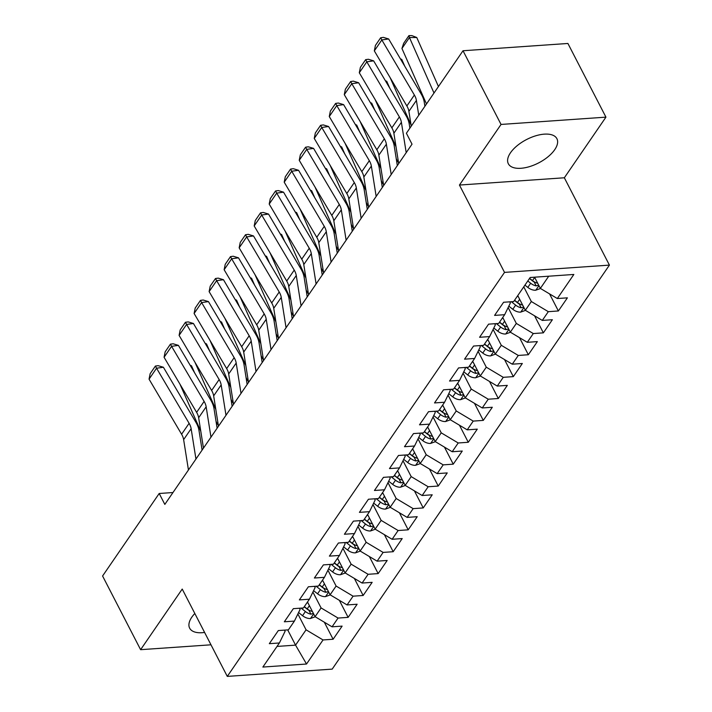 <?xml version="1.0" encoding="UTF-8"?>
<svg xmlns="http://www.w3.org/2000/svg" width="712" height="712" viewBox="0 0 712 712"><rect width="100%" height="100%" fill="white"/><g stroke="black" fill="none" stroke-linecap="round" stroke-linejoin="round"><path stroke-width="1.07" d="M510.504 152.751A27.332 13.154 152.7 0 0 508.332 163.751A27.332 13.154 152.7 0 0 529.577 166.608A27.332 13.154 152.7 0 0 554.728 149.68A27.332 13.154 152.7 0 0 556.9 138.68A27.332 13.154 152.7 0 0 535.655 135.823A27.332 13.154 152.7 0 0 510.504 152.751M194.821 613.495A27.332 13.154 152.7 0 0 191.822 617.162A27.332 13.154 152.7 0 0 189.65 628.162A27.332 13.154 152.7 0 0 204.602 632.443M605.939 117.151L501.043 124.44L459.445 185.058L564.34 177.778L605.939 117.151L567.909 43.468L463.014 50.748L406.392 133.251L412.026 144.171L164.828 504.408L159.194 493.487L102.581 575.999L140.611 649.682L210.983 644.805M564.34 177.778L609.419 265.113L332.192 669.12L227.288 676.4L504.523 272.393L609.419 265.113M287.692 629.898L295.56 645.134L306.525 664.02L323.043 639.946L333.109 639.251L342.125 626.115L332.059 626.818L338.067 618.061L348.132 617.366L357.139 604.23L347.073 604.933L353.081 596.175L363.147 595.481L372.154 582.345L362.097 583.048L368.104 574.29L378.161 573.596L387.177 560.46L377.111 561.163L383.118 552.405L393.184 551.711L402.191 538.575L392.125 539.278L398.133 530.52L408.198 529.826L417.214 516.689L407.148 517.393L413.156 508.635L423.222 507.932L432.228 494.804L422.163 495.507L428.17 486.75L438.236 486.047L447.243 472.919L437.186 473.622L443.193 464.865L453.25 464.162L462.266 451.034L452.2 451.737L458.208 442.98L468.274 442.277L477.28 429.149L467.214 429.843L473.222 421.095L483.288 420.392L492.303 407.264L482.238 407.958L488.245 399.209L498.311 398.506L507.318 385.379L497.252 386.073L503.259 377.324L513.325 376.621L522.332 363.494L512.275 364.188L518.283 355.439L528.34 354.736L537.355 341.609L527.289 342.303L533.297 333.554L543.363 332.851L552.37 319.724L542.304 320.418L548.311 311.669L558.377 310.966L567.393 297.839L557.327 298.533L540.355 288.405L548.721 276.203M306.525 664.02L262.87 667.055L279.389 642.981L285.094 631.277L284.497 630.12M557.327 298.533L573.845 274.458L530.182 277.493L513.663 301.568L503.598 302.262L494.591 315.398L504.657 314.695L498.649 323.453L488.583 324.147L479.577 337.283L489.633 336.58L483.626 345.338L473.569 346.032L464.553 359.168L474.619 358.465L468.612 367.223L458.546 367.917L449.539 381.053L459.605 380.35L453.597 389.108L443.532 389.802L434.516 402.939L444.582 402.236L438.574 410.993L428.508 411.687L419.502 424.824L429.567 424.121L423.56 432.878L413.494 433.581L404.487 446.709L414.544 446.006L408.537 454.763L398.48 455.466L389.464 468.594L399.53 467.891L393.522 476.648L383.457 477.352L374.45 490.479L384.516 489.785L378.508 498.534L368.442 499.237L359.427 512.364L369.492 511.67L363.485 520.419L353.419 521.122L344.412 534.249L354.478 533.555L348.471 542.304L338.405 543.007L329.389 556.134L339.455 555.44L333.447 564.189L323.39 564.892L314.375 578.019L324.441 577.325L318.433 586.074L308.367 586.777L299.36 599.904L309.426 599.21L303.419 607.959L293.353 608.662L284.337 621.79L294.403 621.095L288.396 629.844L278.33 630.547L269.323 643.675L279.389 642.981M523.765 286.856L531.339 301.532L525.331 310.29L517.758 295.605M548.311 311.669L531.339 301.532M542.304 320.418L525.331 310.29M508.137 307.557L516.325 323.426L510.317 332.175L502.734 317.49M533.297 333.554L516.325 323.426M527.289 342.303L510.317 332.175M504.657 314.695L510.362 302.992L509.765 301.835M493.113 329.442L501.301 345.311L495.294 354.06L487.72 339.375M518.283 355.439L501.301 345.311M512.275 364.188L495.294 354.06M489.633 336.58L495.338 324.877L494.742 323.72M478.099 351.327L486.287 367.196L480.28 375.945L472.697 361.26M503.259 377.324L486.287 367.196M497.252 386.073L480.28 375.945M474.619 358.465L480.324 346.762L479.728 345.605M463.085 373.213L471.264 389.081L465.265 397.83L457.683 383.145M488.245 399.209L471.264 389.081M482.238 407.958L465.265 397.83M459.605 380.35L465.31 368.647L464.714 367.49M448.062 395.098L456.25 410.966L450.242 419.715L442.668 405.03M473.222 421.095L456.25 410.966M467.214 429.843L450.242 419.715M444.582 402.236L450.287 390.532L449.69 389.375M433.047 416.983L441.235 432.852L435.228 441.6L427.645 426.924M458.208 442.98L441.235 432.852M452.2 451.737L435.228 441.6M429.567 424.121L435.272 412.417L434.676 411.26M418.024 438.868L426.212 454.737L420.205 463.485L412.631 448.809M443.193 464.865L426.212 454.737M437.186 473.622L420.205 463.485M414.544 446.006L420.249 434.302L419.653 433.145M403.01 460.753L411.198 476.622L405.19 485.37L397.608 470.694M428.17 486.75L411.198 476.622M422.163 495.507L405.19 485.37M399.53 467.891L405.235 456.187L404.638 455.03M387.995 482.638L396.175 498.507L390.176 507.256L382.593 492.579M413.156 508.635L396.175 498.507M407.148 517.393L390.176 507.256M384.516 489.785L390.221 478.072L389.624 476.924M372.972 504.523L381.16 520.392L375.153 529.141L367.579 514.464M398.133 530.52L381.16 520.392M392.125 539.278L375.153 529.141M369.492 511.67L375.197 499.957L374.601 498.809M357.958 526.417L366.146 542.277L360.138 551.026L352.556 536.35M383.118 552.405L366.146 542.277M377.111 561.163L360.138 551.026M354.478 533.555L360.183 521.843L359.587 520.694M342.935 548.302L351.123 564.162L345.115 572.92L337.541 558.235M368.104 574.29L351.123 564.162M362.097 583.048L345.115 572.92M339.455 555.44L345.16 543.737L344.563 542.58M327.921 570.187L336.108 586.047L330.101 594.805L322.518 580.12M353.081 596.175L336.108 586.047M347.073 604.933L330.101 594.805M324.441 577.325L330.145 565.622L329.549 564.465M312.906 592.072L321.085 607.932L315.087 616.69L307.504 602.005M338.067 618.061L321.085 607.932M332.059 626.818L315.087 616.69M309.426 599.21L315.131 587.507L314.535 586.35M297.883 613.958L306.071 629.817L295.56 645.134L277.021 646.425M323.043 639.946L306.071 629.817M294.403 621.095L300.108 609.392L299.512 608.235M501.043 124.44L463.014 50.748M227.288 676.4L182.219 589.064L140.611 649.682M459.445 185.058L504.523 272.393M172.98 492.535L159.194 493.487M534.561 277.19L540.355 288.405M333.109 639.251L324.307 622.19M348.132 617.366L339.321 600.305M363.147 595.481L354.345 578.42M378.161 573.596L369.359 556.535M393.184 551.711L384.382 534.65M408.198 529.826L399.396 512.765M423.222 507.932L414.411 490.879M438.236 486.047L429.434 468.994M453.25 464.162L444.448 447.109M468.274 442.277L459.471 425.224M483.288 420.392L474.486 403.339M498.311 398.506L489.5 381.454M513.325 376.621L504.523 359.569M528.34 354.736L519.538 337.684M543.363 332.851L534.561 315.799M558.377 310.966L549.575 293.914M188.449 469.991L183.634 439.642A17.515 11.437 34.5 0 0 181.596 434.249L149.057 379.158L156.56 368.22L155.403 366.048L158.135 365.665L163.395 367.258L195.934 422.35A26.282 17.159 -145.5 0 1 198.986 430.431L202.101 450.091M163.395 367.258L156.56 368.22L189.107 423.311A17.515 11.437 34.5 0 1 191.136 428.695L195.951 459.053M149.057 379.158L150.152 373.711L155.403 366.048M218.317 425.162A17.515 11.437 -145.5 0 1 216.11 421.433L216.012 421.219M194.545 372.679L191.492 365.79L190.478 365.79M308.127 603.215L307.183 602.468M315.229 616.779L310.37 618.523A9.283 6.061 -145.5 0 1 302.547 615.684L298.577 612.534M179.931 384.115L200.793 431.294M312.399 611.483A9.283 6.061 -145.5 0 1 307.201 608.902L304.335 606.624M301.114 608.119L305.395 611.528A9.283 6.061 34.5 0 0 310.922 614.18L313.387 613.406M310.922 614.18L308.892 610.246A4.726 3.088 -145.5 0 1 307.477 609.365L304.22 606.784M190.166 365.274L191.492 365.79M203.463 448.106L198.648 417.757A17.515 11.437 34.5 0 0 196.619 412.364L164.071 357.273L171.583 346.335L170.426 344.163L173.158 343.78L178.409 345.373L210.957 400.464A26.282 17.159 -145.5 0 1 214 408.546L217.124 428.206M178.409 345.373L171.583 346.335L204.121 401.426A17.515 11.437 34.5 0 1 206.16 406.81L210.975 437.168M164.071 357.273L165.166 351.817L170.426 344.163M218.477 426.221L213.662 395.872A17.515 11.437 34.5 0 0 211.633 390.479L179.095 335.388L186.597 324.441L185.44 322.278L188.173 321.895L193.433 323.488L225.971 378.579A26.282 17.159 -145.5 0 1 229.024 386.661L232.139 406.321M193.433 323.488L186.597 324.441L219.145 379.541A17.515 11.437 34.5 0 1 221.174 384.925L225.989 415.283M179.095 335.388L180.189 329.932L185.44 322.278M233.331 403.277A17.515 11.437 -145.5 0 1 231.124 399.548L231.026 399.334M209.559 350.793L206.516 343.905L205.492 343.905M323.15 581.33L322.207 580.583M330.252 594.894L325.384 596.638A9.283 6.061 -145.5 0 1 317.561 593.799L313.592 590.649M194.946 362.23L215.816 409.409M327.413 589.589A9.283 6.061 -145.5 0 1 322.216 587.017L319.35 584.739M316.128 586.234L320.418 589.643A9.283 6.061 34.5 0 0 325.936 592.295L328.41 591.521M325.936 592.295L323.916 588.361A4.726 3.088 -145.5 0 1 322.492 587.48L319.243 584.899M205.181 343.389L206.516 343.905M248.346 381.392A17.515 11.437 -145.5 0 1 246.147 377.663L246.049 377.449M224.583 328.908L221.53 322.02L220.506 322.02M338.164 559.445L337.221 558.697M345.267 573.009L340.407 574.753A9.283 6.061 -145.5 0 1 332.575 571.914L328.615 568.763M209.969 340.345L230.83 387.515M342.428 567.704A9.283 6.061 -145.5 0 1 337.239 565.132L334.373 562.854M331.151 564.349L335.432 567.758A9.283 6.061 34.5 0 0 340.959 570.41L343.424 569.636M340.959 570.41L338.93 566.476A4.726 3.088 -145.5 0 1 337.506 565.595L334.257 563.014M220.204 321.504L221.53 322.02M233.5 404.336L228.685 373.987A17.515 11.437 34.5 0 0 226.656 368.594L194.109 313.502L201.621 302.555L200.464 300.393L203.187 300.01L208.447 301.603L240.994 356.694A26.282 17.159 -145.5 0 1 244.038 364.775L247.153 384.435M208.447 301.603L201.621 302.555L234.159 357.655A17.515 11.437 34.5 0 1 236.197 363.04L241.012 393.398M194.109 313.502L195.204 308.047L200.464 300.393M248.515 382.451L243.7 352.102A17.515 11.437 34.5 0 0 241.671 346.708L209.123 291.617L216.635 280.67L215.478 278.508L218.21 278.125L223.461 279.718L256.008 334.809A26.282 17.159 -145.5 0 1 259.052 342.89L262.176 362.55M223.461 279.718L216.635 280.67L249.182 335.77A17.515 11.437 34.5 0 1 251.211 341.155L256.026 371.513M209.123 291.617L210.218 286.162L215.478 278.508M263.369 359.507A17.515 11.437 -145.5 0 1 261.162 355.778L261.064 355.564M239.597 307.023L236.553 300.135L235.53 300.135M353.179 537.56L352.244 536.812M360.281 551.115L355.422 552.868A9.283 6.061 -145.5 0 1 347.598 550.029L343.629 546.878M224.983 318.46L245.845 365.63M357.451 545.819A9.283 6.061 -145.5 0 1 352.253 543.247L349.387 540.969M346.166 542.464L350.446 545.873A9.283 6.061 34.5 0 0 355.973 548.525L358.447 547.751M355.973 548.525L353.953 544.591A4.726 3.088 -145.5 0 1 352.529 543.71L349.281 541.129M235.218 299.618L236.553 300.135M278.383 337.622A17.515 11.437 -145.5 0 1 276.176 333.892L276.087 333.679M254.611 285.138L251.567 278.25L250.544 278.25M368.202 515.675L367.258 514.927M375.304 529.23L370.436 530.983A9.283 6.061 -145.5 0 1 362.613 528.144L358.652 524.993M239.997 296.575L260.868 343.745M372.465 523.934A9.283 6.061 -145.5 0 1 367.267 521.362L364.402 519.084M361.189 520.579L365.47 523.987A9.283 6.061 34.5 0 0 370.997 526.64L373.462 525.865M370.997 526.64L368.967 522.706A4.726 3.088 -145.5 0 1 367.543 521.825L364.295 519.244M250.241 277.733L251.567 278.25M263.538 360.566L258.723 330.208A17.515 11.437 34.5 0 0 256.685 324.823L224.147 269.732L231.649 258.785L230.492 256.623L233.225 256.24L238.484 257.824L271.023 312.924A26.282 17.159 -145.5 0 1 274.075 321.005L277.19 340.665M238.484 257.824L231.649 258.785L264.197 313.885A17.515 11.437 34.5 0 1 266.226 319.27L271.041 349.628M224.147 269.732L225.241 264.277L230.492 256.623M293.406 315.736A17.515 11.437 -145.5 0 1 291.199 312.007L291.101 311.794M269.634 263.253L266.582 256.365L265.567 256.365M383.216 493.79L382.273 493.033M390.318 507.344L385.459 509.098A9.283 6.061 -145.5 0 1 377.636 506.259L373.667 503.108M255.021 274.69L275.882 321.86M387.488 502.049A9.283 6.061 -145.5 0 1 382.291 499.477L379.425 497.198M376.203 498.694L380.484 502.102A9.283 6.061 34.5 0 0 386.011 504.755L388.476 503.98M386.011 504.755L383.982 500.821A4.726 3.088 -145.5 0 1 382.567 499.94L379.309 497.359M265.256 255.848L266.582 256.365M278.552 338.681L273.737 308.323A17.515 11.437 34.5 0 0 271.708 302.938L239.161 247.847L246.672 236.9L245.515 234.738L248.248 234.346L253.499 235.939L286.046 291.039A26.282 17.159 -145.5 0 1 289.09 299.12L292.214 318.78M253.499 235.939L246.672 236.9L279.211 292A17.515 11.437 34.5 0 1 281.249 297.385L286.064 327.743M239.161 247.847L240.255 242.392L245.515 234.738M308.421 293.851A17.515 11.437 -145.5 0 1 306.213 290.122L306.115 289.909M284.649 241.368L281.605 234.479L280.581 234.479M398.239 471.905L397.296 471.148M405.342 485.459L400.473 487.213A9.283 6.061 -145.5 0 1 392.65 484.374L388.681 481.223M270.035 252.805L290.905 299.975M402.502 480.164A9.283 6.061 -145.5 0 1 397.305 477.592L394.439 475.313M391.217 476.809L395.507 480.217A9.283 6.061 34.5 0 0 401.025 482.869L403.499 482.095M401.025 482.869L399.005 478.936A4.726 3.088 -145.5 0 1 397.581 478.055L394.332 475.474M280.27 233.963L281.605 234.479M293.567 316.796L288.752 286.438A17.515 11.437 34.5 0 0 286.722 281.053L254.184 225.962L261.687 215.015L260.53 212.852L263.262 212.461L268.522 214.054L301.06 269.154A26.282 17.159 -145.5 0 1 304.113 277.235L307.228 296.895M268.522 214.054L261.687 215.015L294.234 270.115A17.515 11.437 34.5 0 1 296.263 275.5L301.078 305.857M254.184 225.962L255.279 220.506L260.53 212.852M323.435 271.966A17.515 11.437 -145.5 0 1 321.237 268.237L321.139 268.023M299.672 219.483L296.619 212.594L295.596 212.594M413.254 450.02L412.31 449.263M420.356 463.574L415.497 465.328A9.283 6.061 -145.5 0 1 407.665 462.488L403.704 459.338M285.058 230.919L305.92 278.089M417.517 458.279A9.283 6.061 -145.5 0 1 412.328 455.707L409.462 453.428M406.24 454.923L410.521 458.332A9.283 6.061 34.5 0 0 416.048 460.976L418.514 460.21M416.048 460.976L414.019 457.051A4.726 3.088 -145.5 0 1 412.595 456.169L409.347 453.589M295.293 212.078L296.619 212.594M308.59 294.91L303.775 264.553A17.515 11.437 34.5 0 0 301.746 259.168L269.198 204.077L276.71 193.13L275.553 190.967L278.276 190.576L283.536 192.169L316.083 247.269A26.282 17.159 -145.5 0 1 319.127 255.35L322.242 275.01M283.536 192.169L276.71 193.13L309.248 248.23A17.515 11.437 34.5 0 1 311.286 253.614L316.101 283.963M269.198 204.077L270.293 198.621L275.553 190.967M338.458 250.081A17.515 11.437 -145.5 0 1 336.251 246.352L336.153 246.138M314.686 197.598L311.642 190.709L310.619 190.709M428.268 428.126L427.333 427.378M435.37 441.689L430.511 443.442A9.283 6.061 -145.5 0 1 422.688 440.603L418.718 437.453M300.072 209.034L320.934 256.204M432.54 436.394A9.283 6.061 -145.5 0 1 427.342 433.822L424.477 431.543M421.255 433.038L425.545 436.447A9.283 6.061 34.5 0 0 431.063 439.09L433.537 438.325M431.063 439.09L429.042 435.166A4.726 3.088 -145.5 0 1 427.618 434.284L424.37 431.703M310.307 190.193L311.642 190.709M323.604 273.025L318.789 242.667A17.515 11.437 34.5 0 0 316.76 237.283L284.213 182.192L291.724 171.245L290.567 169.082L293.3 168.691L298.55 170.284L331.098 225.384A26.282 17.159 -145.5 0 1 334.142 233.465L337.265 253.125M298.55 170.284L291.724 171.245L324.272 226.345A17.515 11.437 34.5 0 1 326.301 231.729L331.116 262.078M284.213 182.192L285.307 176.736L290.567 169.082M353.472 228.196A17.515 11.437 -145.5 0 1 351.265 224.467L351.176 224.253M329.7 175.713L326.657 168.824L325.633 168.824M443.291 406.24L442.348 405.493M450.393 419.804L445.525 421.557A9.283 6.061 -145.5 0 1 437.702 418.718L433.742 415.559M315.087 187.149L335.957 234.319M447.554 414.509A9.283 6.061 -145.5 0 1 442.357 411.937L439.491 409.658M436.278 411.153L440.559 414.562A9.283 6.061 34.5 0 0 446.086 417.205L448.551 416.44M446.086 417.205L444.057 413.28A4.726 3.088 -145.5 0 1 442.633 412.399L439.384 409.818M325.331 168.308L326.657 168.824M338.627 251.14L333.812 220.782A17.515 11.437 34.5 0 0 331.774 215.398L299.236 160.307L306.738 149.36L305.582 147.197L308.314 146.805L313.574 148.399L346.112 203.499A26.282 17.159 -145.5 0 1 349.165 211.58L352.28 231.24M313.574 148.399L306.738 149.36L339.286 204.46A17.515 11.437 34.5 0 1 341.315 209.844L346.13 240.193M299.236 160.307L300.33 154.851L305.582 147.197M368.496 206.311A17.515 11.437 -145.5 0 1 366.288 202.582L366.19 202.359M344.724 153.828L341.671 146.939L340.656 146.939M458.306 384.355L457.362 383.608M465.408 397.919L460.548 399.672A9.283 6.061 -145.5 0 1 452.725 396.833L448.756 393.674M330.11 165.264L350.972 212.434M462.577 392.623A9.283 6.061 -145.5 0 1 457.38 390.051L454.514 387.773M451.292 389.268L455.573 392.677A9.283 6.061 34.5 0 0 461.1 395.32L463.565 394.555M461.1 395.32L459.071 391.395A4.726 3.088 -145.5 0 1 457.656 390.514L454.398 387.924M340.345 146.414L341.671 146.939M353.642 229.255L348.827 198.897A17.515 11.437 34.5 0 0 346.797 193.513L314.25 138.422L321.762 127.475L320.605 125.303L323.337 124.92L328.588 126.514L361.135 181.613A26.282 17.159 -145.5 0 1 364.179 189.686L367.303 209.355M328.588 126.514L321.762 127.475L354.3 182.566A17.515 11.437 34.5 0 1 356.338 187.959L361.153 218.308M314.25 138.422L315.345 132.966L320.605 125.303M383.51 184.426A17.515 11.437 -145.5 0 1 381.303 180.697L381.205 180.474M359.738 131.942L356.694 125.054L355.671 125.054M473.329 362.47L472.385 361.723M480.431 376.034L475.563 377.787A9.283 6.061 -145.5 0 1 467.739 374.948L463.77 371.789M345.124 143.379L365.995 190.549M477.592 370.738A9.283 6.061 -145.5 0 1 472.394 368.166L469.528 365.879M466.307 367.383L470.596 370.792A9.283 6.061 34.5 0 0 476.114 373.435L478.589 372.67M476.114 373.435L474.094 369.51A4.726 3.088 -145.5 0 1 472.67 368.629L469.422 366.039M355.359 124.529L356.694 125.054M368.656 207.37L363.841 177.012A17.515 11.437 34.5 0 0 361.812 171.628L329.273 116.537L336.776 105.59L335.619 103.418L338.351 103.035L343.611 104.628L376.15 159.728A26.282 17.159 -145.5 0 1 379.202 167.801L382.317 187.47M343.611 104.628L336.776 105.59L369.323 160.681A17.515 11.437 34.5 0 1 371.353 166.074L376.167 196.423M329.273 116.537L330.368 111.081L335.619 103.418M398.524 162.541A17.515 11.437 -145.5 0 1 396.326 158.812L396.228 158.589M374.761 110.057L371.708 103.169L370.685 103.169M488.343 340.585L487.4 339.838M495.445 354.149L490.586 355.902A9.283 6.061 -145.5 0 1 482.763 353.063L478.793 349.904M360.147 121.494L381.009 168.664M492.606 348.853A9.283 6.061 -145.5 0 1 487.417 346.281L484.552 343.994M481.33 345.498L485.611 348.907A9.283 6.061 34.5 0 0 491.138 351.55L493.603 350.785M491.138 351.55L489.108 347.625A4.726 3.088 -145.5 0 1 487.684 346.744L484.436 344.154M370.382 102.644L371.708 103.169M383.679 185.485L378.864 155.127A17.515 11.437 34.5 0 0 376.835 149.743L344.288 94.651L351.799 83.704L350.642 81.533L353.366 81.15L358.625 82.743L391.173 137.843A26.282 17.159 -145.5 0 1 394.217 145.915L397.332 165.585M358.625 82.743L351.799 83.704L384.338 138.796A17.515 11.437 34.5 0 1 386.376 144.189L391.191 174.538M344.288 94.651L345.382 89.196L350.642 81.533M389.776 88.172L386.732 81.284L385.708 81.284M503.357 318.7L502.423 317.952M510.459 332.264L505.6 334.017A9.283 6.061 -145.5 0 1 497.777 331.178L493.808 328.018M375.162 99.609L396.032 146.779M507.629 326.968A9.283 6.061 -145.5 0 1 502.432 324.396L499.566 322.109M496.344 323.613L500.634 327.022A9.283 6.061 34.5 0 0 506.152 329.665L508.626 328.899M506.152 329.665L504.132 325.74A4.726 3.088 -145.5 0 1 502.708 324.859L499.459 322.269M385.397 80.759L386.732 81.284M398.693 163.6L393.878 133.242A17.515 11.437 34.5 0 0 391.849 127.857L359.302 72.766L366.813 61.819L365.657 59.648L368.389 59.265L373.64 60.858L406.187 115.949A26.282 17.159 -145.5 0 1 409.231 124.03L409.889 128.16M373.64 60.858L366.813 61.819L399.361 116.91A17.515 11.437 34.5 0 1 401.39 122.304L406.205 152.653M359.302 72.766L360.397 67.311L365.657 59.648M404.79 66.287L401.746 59.399L400.723 59.399M518.381 296.815L517.437 296.067M525.483 310.379L520.614 312.132A9.283 6.061 -145.5 0 1 512.791 309.293L508.831 306.133M390.176 77.724L411.047 124.894M522.644 305.083A9.283 6.061 -145.5 0 1 517.446 302.502L514.58 300.224M511.367 301.728L515.648 305.137A9.283 6.061 34.5 0 0 521.175 307.78L523.64 307.014M521.175 307.78L519.146 303.855A4.726 3.088 -145.5 0 1 517.722 302.974L514.473 300.384M400.42 58.874L401.746 59.399M411.251 126.175L408.902 111.357A17.515 11.437 34.5 0 0 406.863 105.972L374.325 50.881L381.828 39.934L380.671 37.763L383.403 37.38L388.663 38.973L421.201 94.064A26.282 17.159 -145.5 0 1 424.254 102.145L424.904 106.275M388.663 38.973L381.828 39.934L414.375 95.025A17.515 11.437 34.5 0 1 416.404 100.419L418.754 115.228M374.325 50.881L375.42 45.426L380.671 37.763M438.45 86.535L416.76 37.514L409.453 37.531L434 93.023M540.497 288.493L535.638 290.247A9.283 6.061 -145.5 0 1 527.814 287.408L524.949 285.129M401.942 48.469L403.686 43.272L408.946 35.609L409.453 37.531L401.942 48.469L426.488 103.97M537.667 283.198A9.283 6.061 -145.5 0 1 532.469 280.617L529.603 278.339M527.797 280.964L530.663 283.251A9.283 6.061 34.5 0 0 536.189 285.895L538.655 285.129M536.189 285.895L534.16 281.97A4.726 3.088 -145.5 0 1 532.745 281.089L529.488 278.499M408.946 35.609L411.874 35.6L416.76 37.514M183.634 439.642L191.136 428.695M181.596 434.249L189.107 423.311M310.548 618.461L313.663 613.931M307.201 608.902L309.409 605.689M302.547 615.684L305.395 611.528M198.648 417.757L206.16 406.81M196.619 412.364L204.121 401.426M213.662 395.872L221.174 384.925M211.633 390.479L219.145 379.541M325.562 596.576L328.677 592.046M322.216 587.017L324.423 583.804M317.561 593.799L320.418 589.643M340.585 574.691L343.691 570.161M337.239 565.132L339.437 561.919M332.575 571.914L335.432 567.758M228.685 373.987L236.197 363.04M226.656 368.594L234.159 357.655M243.7 352.102L251.211 341.155M241.671 346.708L249.182 335.77M355.6 552.806L358.715 548.276M352.253 543.247L354.46 540.034M347.598 550.029L350.446 545.873M370.623 530.921L373.729 526.391M367.267 521.362L369.475 518.149M362.613 528.144L365.47 523.987M258.723 330.208L266.226 319.27M256.685 324.823L264.197 313.885M385.637 509.036L388.752 504.505M382.291 499.477L384.498 496.264M377.636 506.259L380.484 502.102M273.737 308.323L281.249 297.385M271.708 302.938L279.211 292M400.651 487.15L403.766 482.62M397.305 477.592L399.512 474.379M392.65 484.374L395.507 480.217M288.752 286.438L296.263 275.5M286.722 281.053L294.234 270.115M415.675 465.265L418.781 460.726M412.328 455.707L414.526 452.494M407.665 462.488L410.521 458.332M303.775 264.553L311.286 253.614M301.746 259.168L309.248 248.23M430.689 443.38L433.804 438.841M427.342 433.822L429.55 430.6M422.688 440.603L425.545 436.447M318.789 242.667L326.301 231.729M316.76 237.283L324.272 226.345M445.712 421.495L448.818 416.956M442.357 411.937L444.564 408.715M437.702 418.718L440.559 414.562M333.812 220.782L341.315 209.844M331.774 215.398L339.286 204.46M460.726 399.61L463.841 395.071M457.38 390.051L459.587 386.83M452.725 396.833L455.573 392.677M348.827 198.897L356.338 187.959M346.797 193.513L354.3 182.566M475.741 377.725L478.856 373.186M472.394 368.166L474.601 364.945M467.739 374.948L470.596 370.792M363.841 177.012L371.353 166.074M361.812 171.628L369.323 160.681M490.764 355.84L493.87 351.301M487.417 346.281L489.616 343.059M482.763 353.063L485.611 348.907M378.864 155.127L386.376 144.189M376.835 149.743L384.338 138.796M505.778 333.955L508.893 329.416M502.432 324.396L504.639 321.174M497.777 331.178L500.634 327.022M393.878 133.242L401.39 122.304M391.849 127.857L399.361 116.91M520.801 312.07L523.907 307.531M517.446 302.502L519.653 299.289M512.791 309.293L515.648 305.137M408.902 111.357L416.404 100.419M406.863 105.972L414.375 95.025M535.816 290.176L538.931 285.645M532.469 280.617L534.676 277.404M527.814 287.408L530.663 283.251"/></g></svg>
